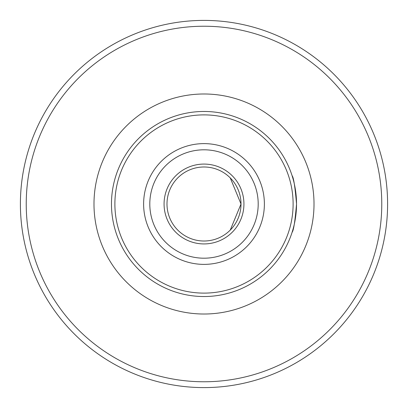 <?xml version="1.0" encoding="UTF-8"?>
<svg xmlns="http://www.w3.org/2000/svg" width="408" height="408" viewBox="0 0 408 408"><rect width="100%" height="100%" fill="white"/><g stroke="black" fill="none" stroke-linecap="round" stroke-linejoin="round"><path stroke-width="0.61" d="M296.529 204C295.076 186.777 293.592 177.327 292.077 175.649C293.592 177.327 295.076 186.777 296.529 204C295.076 221.228 293.592 230.678 292.077 232.351C293.592 230.678 295.076 221.228 296.529 204A92.529 92.529 0 0 0 204 111.471A92.529 92.529 0 0 0 111.471 204A92.529 92.529 0 0 0 204 296.529A92.529 92.529 0 0 0 296.529 204M241.011 204L230.245 177.903L241.011 204L230.245 230.097L241.011 204A37.011 37.011 0 0 0 204 166.989A37.011 37.011 0 0 0 166.989 204A37.011 37.011 0 0 0 204 241.011A37.011 37.011 0 0 0 241.011 204M204 387.6A183.6 183.6 0 0 0 387.6 204A183.6 183.6 0 0 0 204 20.4A183.6 183.6 0 0 0 20.4 204A183.6 183.6 0 0 0 204 387.6M204 381.771A177.771 177.771 0 0 0 381.771 204A177.771 177.771 0 0 0 204 26.229A177.771 177.771 0 0 0 26.229 204A177.771 177.771 0 0 0 204 381.771M204 314.017A110.012 110.012 0 0 0 314.012 204A110.012 110.012 0 0 0 204 93.988A110.012 110.012 0 0 0 93.988 204A110.012 110.012 0 0 0 204 314.017M204 293.112A89.112 89.112 0 0 0 293.112 204A89.112 89.112 0 0 0 204 114.888A89.112 89.112 0 0 0 114.888 204A89.112 89.112 0 0 0 204 293.112M204 264.379A60.379 60.379 0 0 0 264.379 204A60.379 60.379 0 0 0 204 143.621A60.379 60.379 0 0 0 143.621 204A60.379 60.379 0 0 0 204 264.379M204 258.198A54.198 54.198 0 0 0 258.198 204A54.198 54.198 0 0 0 204 149.802A54.198 54.198 0 0 0 149.802 204A54.198 54.198 0 0 0 204 258.198M204 243.928A39.928 39.928 0 0 0 243.928 204A39.928 39.928 0 0 0 204 164.077A39.928 39.928 0 0 0 164.072 204A39.928 39.928 0 0 0 204 243.928"/></g></svg>
